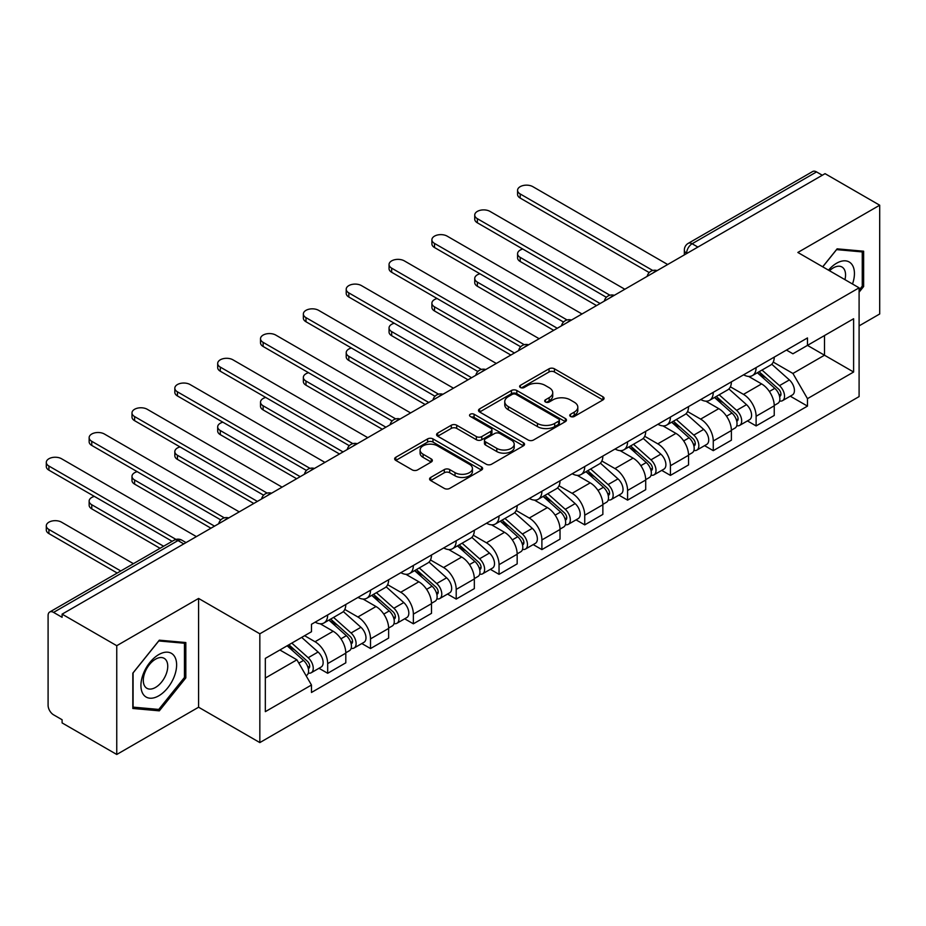 <?xml version="1.0" encoding="UTF-8"?>
<svg xmlns="http://www.w3.org/2000/svg" width="926" height="926" viewBox="0 0 926 926"><rect width="100%" height="100%" fill="white"/><g stroke="black" fill="none" stroke-linecap="round" stroke-linejoin="round"><path stroke-width="1.39" d="M570.532 416.457A2.674 1.539 0 0 0 574.305 416.457L602.953 399.928A3.808 2.199 0 0 0 604.065 398.365A3.808 2.199 0 0 0 602.953 396.814L554.431 368.803A3.808 2.199 0 0 0 549.037 368.803L520.389 385.332A2.674 1.539 0 0 0 519.613 386.42A2.674 1.539 0 0 0 520.389 387.508A2.674 1.539 0 0 0 524.162 387.508L527.878 385.378A12.2 7.049 0 0 1 545.125 385.378L549.164 387.705A12.2 7.049 0 0 1 552.741 392.693A12.2 7.049 0 0 1 549.164 397.671L545.46 399.812A2.674 1.539 0 0 0 544.685 400.9A2.674 1.539 0 0 0 545.46 401.988A2.674 1.539 0 0 0 549.234 401.988L552.949 399.847A12.2 7.049 0 0 1 570.196 399.847L574.236 402.185A12.2 7.049 0 0 1 577.812 407.162A12.2 7.049 0 0 1 574.236 412.139L570.532 414.281A2.674 1.539 0 0 0 569.756 415.369A2.674 1.539 0 0 0 570.532 416.457L570.532 414.281M430.694 477.434A3.808 2.199 0 0 0 429.571 478.985A3.808 2.199 0 0 0 430.694 480.548L444.306 488.407A3.808 2.199 0 0 0 449.7 488.407L481.508 470.038A3.808 2.199 0 0 0 482.62 468.487A3.808 2.199 0 0 0 481.508 466.924L432.986 438.912A3.808 2.199 0 0 0 427.592 438.912L395.784 457.282A3.808 2.199 0 0 0 394.661 458.833A3.808 2.199 0 0 0 395.784 460.396L412.22 469.887A3.808 2.199 0 0 0 417.614 469.887L431.227 462.028A3.808 2.199 0 0 0 432.349 460.465A3.808 2.199 0 0 0 431.227 458.914L423.078 454.203A10.198 5.892 0 0 1 420.091 450.036A10.198 5.892 0 0 1 426.388 444.596A10.198 5.892 0 0 1 437.5 445.881L469.447 464.32A10.198 5.892 0 0 1 472.434 468.487A10.198 5.892 0 0 1 466.137 473.927A10.198 5.892 0 0 1 455.025 472.642L449.7 469.575A3.808 2.199 0 0 0 444.306 469.575L430.694 477.434L430.694 480.548M259.836 633.801L198.592 598.439L116.757 645.7L62.1 614.146L825.043 173.66L879.7 205.213L797.853 252.462L859.096 287.824L259.836 633.801L259.836 742.583L859.096 396.594L859.096 287.824M528.144 440A3.808 2.199 0 0 0 533.538 440L565.346 421.643A3.808 2.199 0 0 0 566.457 420.08A3.808 2.199 0 0 0 565.346 418.529L516.824 390.506A3.808 2.199 0 0 0 511.43 390.506L479.622 408.875A3.808 2.199 0 0 0 478.499 410.426A3.808 2.199 0 0 0 479.622 411.989L528.144 440M471.38 417.036A2.674 1.539 0 0 1 474.089 417.418L474.089 414.246L523.421 442.721A3.808 2.199 0 0 1 524.544 444.283A3.808 2.199 0 0 1 523.421 445.834L491.613 464.204A3.808 2.199 0 0 1 486.219 464.204L437.697 436.192L437.697 433.079A3.808 2.199 0 0 0 436.586 434.63A3.808 2.199 0 0 0 437.697 436.192M437.697 433.079L451.309 425.219A3.808 2.199 0 0 1 456.703 425.219L476.381 436.574A3.808 2.199 0 0 0 481.775 436.574L490.803 431.366A3.808 2.199 0 0 0 491.926 429.803A3.808 2.199 0 0 0 490.803 428.252L470.315 416.422A2.674 1.539 0 0 1 469.54 415.334A2.674 1.539 0 0 1 471.184 413.91A2.674 1.539 0 0 1 474.089 414.246M116.757 645.7L116.757 754.47L62.1 722.917L62.1 719.745L53.581 714.826A7.767 4.48 -120 0 1 48.094 705.311L48.094 615.57A7.767 4.48 -120 0 1 49.703 612.017L174.111 540.182A7.767 4.48 60 0 1 178 540.564L53.581 612.399A7.767 4.48 -120 0 0 49.703 612.017M859.096 325.883L879.7 313.983L879.7 205.213M116.757 754.47L198.592 707.221L259.836 742.583M62.1 614.146L62.1 617.318L53.581 612.399M697.891 247.068L692.127 243.746A7.767 4.48 60 0 0 688.238 243.353L812.646 171.53A7.767 4.48 60 0 1 816.535 171.912L692.127 243.746A7.767 4.48 120 0 0 686.629 253.261L686.629 253.574M822.3 175.245L816.535 171.912M756.114 367.576A17.872 10.313 60 0 1 752.41 375.597L770.536 365.133A17.872 10.313 -120 0 0 774.24 357.112M730.382 386.813L743.474 394.372A17.872 10.313 60 0 1 756.114 416.26L774.24 405.796A17.872 10.313 -120 0 0 761.6 383.908L748.636 376.419M774.24 405.796L774.24 415.461L756.114 425.925L747.421 420.913M752.41 375.597A17.872 10.313 60 0 1 743.613 374.798M756.114 416.26L756.114 425.925M713.263 392.311A17.872 10.313 60 0 1 709.571 400.333L727.697 389.869A17.872 10.313 -120 0 0 731.39 381.848M704.582 445.649L713.263 450.661L731.39 440.197L731.39 430.532A17.872 10.313 -120 0 0 718.761 408.644L705.786 401.155M709.571 400.333A17.872 10.313 60 0 1 700.774 399.534M687.543 411.549L700.635 419.108A17.872 10.313 60 0 1 713.263 440.996L713.263 450.661M670.424 417.047A17.872 10.313 60 0 1 666.72 425.069L684.846 414.605A17.872 10.313 -120 0 0 688.55 406.583M661.731 470.385L670.424 475.397L688.55 464.933L688.55 455.268A17.872 10.313 -120 0 0 675.922 433.38L662.947 425.891M666.72 425.069A17.872 10.313 60 0 1 657.935 424.27M644.704 436.285L657.796 443.843A17.872 10.313 60 0 1 670.424 465.732L670.424 475.397M627.585 441.783A17.872 10.313 60 0 1 623.881 449.805L642.007 439.341A17.872 10.313 -120 0 0 645.711 431.319M618.892 495.121L627.585 500.133L645.711 489.669L645.711 480.004A17.872 10.313 -120 0 0 633.071 458.115L620.096 450.626M623.881 449.805A17.872 10.313 60 0 1 615.084 449.006M601.854 461.021L614.945 468.579A17.872 10.313 60 0 1 627.585 490.467L627.585 500.133M584.734 466.519A17.872 10.313 60 0 1 581.042 474.54L599.168 464.076A17.872 10.313 -120 0 0 602.861 456.055M576.041 519.856L584.734 524.868L602.861 514.405L602.861 504.739A17.872 10.313 -120 0 0 590.232 482.851L577.257 475.362M581.042 474.54A17.872 10.313 60 0 1 572.245 473.742M559.015 485.756L572.106 493.315A17.872 10.313 60 0 1 584.734 515.203L584.734 524.868M541.895 491.255A17.872 10.313 60 0 1 538.191 499.276L556.318 488.812A17.872 10.313 -120 0 0 560.022 480.791M533.202 544.592L541.895 549.604L560.022 539.14L560.022 529.475A17.872 10.313 -120 0 0 547.382 507.587L534.418 500.098M538.191 499.276A17.872 10.313 60 0 1 529.394 498.466M516.164 510.492L529.255 518.051A17.872 10.313 60 0 1 541.895 539.939L541.895 549.604M499.045 515.99A17.872 10.313 60 0 1 495.352 524.012L513.479 513.548A17.872 10.313 -120 0 0 517.171 505.527M490.363 569.328L499.045 574.34L517.171 563.876L517.171 554.211A17.872 10.313 -120 0 0 504.543 532.323L491.567 524.834M495.352 524.012A17.872 10.313 60 0 1 486.555 523.202M473.325 535.228L486.416 542.786A17.872 10.313 60 0 1 499.045 564.675L499.045 574.34M456.205 540.726A17.872 10.313 60 0 1 452.501 548.748L470.628 538.284A17.872 10.313 -120 0 0 474.332 530.262M447.513 594.064L456.205 599.076L474.332 588.612L474.332 578.947A17.872 10.313 -120 0 0 461.704 557.058L448.728 549.569M452.501 548.748A17.872 10.313 60 0 1 443.716 547.937M430.486 559.964L443.577 567.522A17.872 10.313 60 0 1 456.205 589.411L456.205 599.076M413.366 565.462A17.872 10.313 60 0 1 409.662 573.483L427.789 563.02A17.872 10.313 -120 0 0 431.493 554.998M404.674 618.799L413.366 623.811L431.493 613.348L431.493 603.683A17.872 10.313 -120 0 0 418.853 581.794L405.877 574.305M409.662 573.483A17.872 10.313 60 0 1 400.865 572.673M387.635 584.7L400.726 592.258A17.872 10.313 60 0 1 413.366 614.146L413.366 623.811M370.516 590.198A17.872 10.313 60 0 1 366.823 598.219L384.95 587.755A17.872 10.313 -120 0 0 388.642 579.734M361.823 643.535L370.516 648.547L388.642 638.083L388.642 628.418A17.872 10.313 -120 0 0 376.014 606.53L363.038 599.041M366.823 598.219A17.872 10.313 60 0 1 358.026 597.409M344.796 609.435L357.887 616.994A17.872 10.313 60 0 1 370.516 638.882L370.516 648.547M327.677 614.933A17.872 10.313 60 0 1 323.973 622.955L342.099 612.491A17.872 10.313 -120 0 0 345.803 604.47M318.984 668.271L327.677 673.283L345.803 662.819L345.803 653.154A17.872 10.313 -120 0 0 333.163 631.266L320.199 623.777M323.973 622.955A17.872 10.313 60 0 1 315.176 622.145M304.608 635.711L315.037 641.73A17.872 10.313 60 0 1 327.677 663.618L327.677 673.283M786.463 350.063L792.911 353.79L853.61 318.741L824.499 335.548L824.499 355.214L792.911 373.444L773.233 362.078M265.334 678.04L296.91 659.81L311.472 685.02L265.334 711.654L265.334 658.386L311.472 631.74L311.472 624.286L807.472 337.932L807.472 345.386L853.61 372.02L807.472 398.655L792.911 373.444M853.61 318.741L853.61 372.02M311.472 685.02L311.472 692.474L807.472 406.109L807.472 398.655M859.096 292.176L863.634 286.539L863.634 251.212L837.127 248.839L822.693 266.804M198.592 598.439L198.592 707.221M132.823 708.471L159.318 710.844L185.825 677.878L185.825 642.54L159.318 640.167L132.823 673.144L132.823 708.471M296.91 659.81L279.884 649.983M790.26 396.178L807.472 406.109M862.256 285.752L863.634 286.539M156.517 709.223L159.318 710.844M184.448 677.08L185.825 677.878M571.597 416.839L574.236 415.311A12.2 7.049 0 0 0 577.812 410.334L577.812 407.162M552.741 392.693L552.741 395.865A12.2 7.049 0 0 1 549.164 400.842L546.525 402.359M602.895 399.951L554.431 371.974A3.808 2.199 0 0 0 549.037 371.974L521.454 387.89M565.288 421.666L516.824 393.677A3.808 2.199 0 0 0 511.43 393.677L479.668 412.012M558.61 421.168A2.674 1.539 0 0 0 559.385 420.08A2.674 1.539 0 0 0 558.61 418.992L516.014 394.395A2.674 1.539 0 0 0 512.24 394.395L508.328 396.652A12.2 7.049 0 0 0 504.751 401.641A12.2 7.049 0 0 0 508.328 406.618L537.439 423.425A12.2 7.049 0 0 0 554.697 423.425L558.61 421.168L558.61 424.34A2.674 1.539 0 0 0 559.385 423.251L559.385 420.08M504.751 401.641L504.751 404.812A12.2 7.049 0 0 0 508.328 409.79L508.328 406.618M558.61 424.34L554.697 426.597A12.2 7.049 0 0 1 537.439 426.597L508.328 409.79M437.755 436.215L451.309 428.391L451.309 425.219M491.926 429.803L491.926 432.974A3.808 2.199 0 0 1 490.803 434.537L481.775 439.746A3.808 2.199 0 0 1 476.381 439.746L456.703 428.391A3.808 2.199 0 0 0 451.309 428.391M474.089 417.418L523.375 445.869M496.799 448.369A10.198 5.892 0 0 0 507.923 449.642A10.198 5.892 0 0 0 514.208 444.202A10.198 5.892 0 0 0 511.221 440.047L499.971 433.542A3.808 2.199 0 0 0 494.577 433.542L485.548 438.762A3.808 2.199 0 0 0 484.437 440.313A3.808 2.199 0 0 0 485.548 441.876L496.799 448.369L496.799 451.541A10.198 5.892 0 0 0 507.923 452.814A10.198 5.892 0 0 0 514.208 447.374L514.208 444.202M484.437 440.313L484.437 443.485A3.808 2.199 0 0 0 485.548 445.036L485.548 441.876M496.799 451.541L485.548 445.036M472.434 468.487L472.434 471.658A10.198 5.892 0 0 1 466.137 477.098A10.198 5.892 0 0 1 455.025 475.814L449.7 472.746A3.808 2.199 0 0 0 444.306 472.746L430.74 480.571M420.091 450.036L420.091 453.208A10.198 5.892 0 0 0 423.078 457.375L423.078 454.203M431.18 462.051L423.078 457.375M481.451 470.072L432.986 442.084A3.808 2.199 0 0 0 427.592 442.084L395.83 460.419L395.784 457.282M757.352 372.75L774.807 388.33A9.711 5.602 60 0 1 777.863 403.342L774.24 405.438M757.815 373.166L766.033 377.901M522.785 249.048A8.936 5.162 -0 0 0 517.576 253.736A8.936 5.162 -0 0 0 520.192 257.382L600.117 303.52M759.112 371.731L778.534 389.07A4.665 2.685 60 0 1 780.005 396.27A4.665 2.685 60 0 1 779.576 396.444M762.017 370.053L779.484 385.633A9.711 5.602 60 0 1 782.528 400.645A9.711 5.602 60 0 1 779.599 400.958M771.752 364.207L789.369 379.926A9.711 5.602 60 0 1 792.413 394.939L782.528 400.645M596.541 305.58L520.192 261.502A8.936 5.162 180 0 1 517.576 257.856L517.576 253.736M649.219 272.568L520.192 198.071A8.936 5.162 180 0 1 517.576 194.425L517.576 190.305A8.936 5.162 -0 0 0 520.192 193.951L652.761 270.485M667.681 264.512L532.832 186.658A8.936 5.162 -0 0 0 523.097 185.547A8.936 5.162 -0 0 0 517.576 190.305M714.513 397.485L731.968 413.065A9.711 5.602 60 0 1 735.012 428.078L731.39 430.173M714.965 397.891L723.183 402.636M479.946 273.783A8.936 5.162 -0 0 0 474.737 278.471A8.936 5.162 -0 0 0 477.353 282.117L557.267 328.255M716.273 396.467L735.695 413.806A4.665 2.685 60 0 1 737.154 421.006A4.665 2.685 60 0 1 736.737 421.18M719.178 394.789L736.633 410.368A9.711 5.602 60 0 1 739.677 425.381A9.711 5.602 60 0 1 736.749 425.694M728.912 388.943L746.518 404.662A9.711 5.602 60 0 1 749.574 419.675L739.677 425.381M553.702 330.316L477.353 286.238A8.936 5.162 180 0 1 474.737 282.592L474.737 278.471M671.663 422.221L689.118 437.801A9.711 5.602 60 0 1 692.173 452.814L688.55 454.909M672.126 422.626L680.344 427.372M437.107 298.519A8.936 5.162 -0 0 0 431.898 303.207A8.936 5.162 -0 0 0 434.514 306.853L514.428 352.991M673.422 421.203L692.856 438.542A4.665 2.685 60 0 1 694.315 445.742A4.665 2.685 60 0 1 693.887 445.915M676.327 419.524L693.794 435.104A9.711 5.602 60 0 1 696.838 450.117A9.711 5.602 60 0 1 693.91 450.43M686.062 413.679L703.679 429.398A9.711 5.602 60 0 1 706.723 444.411L696.838 450.117M510.863 355.052L434.514 310.974A8.936 5.162 180 0 1 431.898 307.328L431.898 303.207M852.499 284.004A25.245 14.573 120 0 0 852.047 264.628A25.245 14.573 120 0 0 828.492 270.149M844.952 279.652A17.281 9.978 120 0 0 843.91 268.818A17.281 9.978 120 0 0 841.977 267.012A17.281 9.978 120 0 0 829.546 270.751M822.751 266.827L836.583 249.626L862.256 251.918L862.256 286.157L859.096 290.081M860.555 250.934L862.256 251.918M174.227 655.955A25.245 14.573 120 0 0 149.85 662.495A25.245 14.573 120 0 0 143.31 694.419A25.245 14.573 120 0 0 167.699 687.891A25.245 14.573 120 0 0 174.227 655.955M166.101 660.145A17.281 9.978 120 0 0 164.168 658.34A17.281 9.978 120 0 0 148.079 666.407A17.281 9.978 120 0 0 144.942 686.479A17.281 9.978 120 0 0 146.875 688.284A17.281 9.978 120 0 0 162.964 680.216A17.281 9.978 120 0 0 166.101 660.145M158.774 709.432L133.089 707.128L133.089 672.901L158.774 640.954L184.448 643.246L184.448 677.485L158.774 709.432M182.746 642.262L184.448 643.246M606.368 297.304L477.353 222.807A8.936 5.162 180 0 1 474.737 219.161L474.737 215.04A8.936 5.162 -0 0 0 477.353 218.686L609.921 295.22M624.83 289.248L489.981 211.394A8.936 5.162 -0 0 0 480.247 210.283A8.936 5.162 -0 0 0 474.737 215.04M563.529 322.04L434.514 247.543A8.936 5.162 180 0 1 431.898 243.897L431.898 239.776A8.936 5.162 -0 0 0 434.514 243.422L567.071 319.956M581.991 313.983L447.142 236.13A8.936 5.162 -0 0 0 437.408 235.019A8.936 5.162 -0 0 0 431.898 239.776M628.823 446.957L646.279 462.537A9.711 5.602 60 0 1 649.323 477.55L645.7 479.645M629.286 447.362L637.505 452.108M394.256 323.255A8.936 5.162 -0 0 0 389.047 327.943A8.936 5.162 -0 0 0 391.663 331.589L471.589 377.727M630.583 445.938L650.006 463.278A4.665 2.685 60 0 1 651.476 470.477A4.665 2.685 60 0 1 651.047 470.651M633.488 444.26L650.943 459.84A9.711 5.602 60 0 1 653.999 474.853A9.711 5.602 60 0 1 651.059 475.165M643.223 438.415L660.84 454.134A9.711 5.602 60 0 1 663.884 469.146L653.999 474.853M468.012 379.787L391.663 335.71A8.936 5.162 180 0 1 389.047 332.064L389.047 327.943M585.973 471.693L603.439 487.273A9.711 5.602 60 0 1 606.484 502.286L602.861 504.381M586.436 472.098L594.654 476.844M351.417 347.991A8.936 5.162 -0 0 0 346.208 352.679A8.936 5.162 -0 0 0 348.824 356.325L428.738 402.463M587.732 470.674L607.167 488.014A4.665 2.685 60 0 1 608.625 495.213A4.665 2.685 60 0 1 608.197 495.387M590.649 468.996L608.104 484.576A9.711 5.602 60 0 1 611.148 499.589A9.711 5.602 60 0 1 608.22 499.901M600.384 463.15L617.989 478.869A9.711 5.602 60 0 1 621.033 493.882L611.148 499.589M425.173 404.523L348.824 360.445A8.936 5.162 180 0 1 346.208 356.799L346.208 352.679M543.134 496.429L560.589 512.009A9.711 5.602 60 0 1 563.645 527.021L560.022 529.116M543.597 496.834L551.815 501.579M308.566 372.727A8.936 5.162 -0 0 0 303.358 377.414A8.936 5.162 -0 0 0 305.974 381.061L385.899 427.199M544.893 495.41L564.316 512.749A4.665 2.685 60 0 1 565.786 519.949A4.665 2.685 60 0 1 565.358 520.123M547.798 493.732L565.265 509.312A9.711 5.602 60 0 1 568.309 524.324A9.711 5.602 60 0 1 565.381 524.637M557.533 487.886L575.15 503.605A9.711 5.602 60 0 1 578.194 518.618L568.309 524.324M382.322 429.259L305.974 385.181A8.936 5.162 180 0 1 303.358 381.535L303.358 377.414M520.678 346.775L391.663 272.279A8.936 5.162 180 0 1 389.047 268.633L389.047 264.512A8.936 5.162 -0 0 0 391.663 268.158L524.232 344.692M539.152 338.719L404.303 260.866A8.936 5.162 -0 0 0 394.569 259.755A8.936 5.162 -0 0 0 389.047 264.512M477.839 371.511L348.824 297.014A8.936 5.162 180 0 1 346.208 293.368L346.208 289.248A8.936 5.162 -0 0 0 348.824 292.894L481.381 369.428M496.301 363.455L361.453 285.602A8.936 5.162 -0 0 0 351.718 284.49A8.936 5.162 -0 0 0 346.208 289.248M435 396.247L305.974 321.75A8.936 5.162 180 0 1 303.358 318.104L303.358 313.983A8.936 5.162 -0 0 0 305.974 317.63L438.542 394.163M453.462 388.191L318.613 310.337A8.936 5.162 -0 0 0 308.879 309.226A8.936 5.162 -0 0 0 303.358 313.983M500.295 521.164L517.75 536.744A9.711 5.602 60 0 1 520.794 551.757L517.171 553.841M500.746 521.57L508.964 526.315M265.727 397.462A8.936 5.162 -0 0 0 260.519 402.15A8.936 5.162 -0 0 0 263.134 405.796L343.048 451.934M502.054 520.146L521.477 537.474A4.665 2.685 60 0 1 522.935 544.685A4.665 2.685 60 0 1 522.519 544.858M504.959 518.467L522.414 534.047A9.711 5.602 60 0 1 525.459 549.06A9.711 5.602 60 0 1 522.53 549.373M514.694 512.622L532.3 528.341A9.711 5.602 60 0 1 535.355 543.354L525.459 549.06M339.483 453.995L263.134 409.917A8.936 5.162 180 0 1 260.519 406.271L260.519 402.15M392.149 420.983L263.134 346.486A8.936 5.162 180 0 1 260.519 342.84L260.519 338.719A8.936 5.162 -0 0 0 263.134 342.365L395.703 418.899M410.612 412.927L275.763 335.073A8.936 5.162 -0 0 0 266.028 333.962A8.936 5.162 -0 0 0 260.519 338.719M457.444 545.9L474.899 561.48A9.711 5.602 60 0 1 477.955 576.493L474.332 578.576M457.907 546.305L466.125 551.051M222.888 422.198A8.936 5.162 -0 0 0 217.679 426.886A8.936 5.162 -0 0 0 220.295 430.532L300.209 476.67M459.203 544.882L478.638 562.209A4.665 2.685 60 0 1 480.096 569.421A4.665 2.685 60 0 1 479.668 569.594M462.109 543.203L479.575 558.783A9.711 5.602 60 0 1 482.62 573.796A9.711 5.602 60 0 1 479.691 574.108M471.843 537.358L489.46 553.077A9.711 5.602 60 0 1 492.505 568.089L482.62 573.796M296.644 478.73L220.295 434.653A8.936 5.162 180 0 1 217.679 431.007L217.679 426.886M349.31 445.719L220.295 371.222A8.936 5.162 180 0 1 217.679 367.576L217.679 363.455A8.936 5.162 -0 0 0 220.295 367.101L352.852 443.635M367.772 437.662L232.924 359.809A8.936 5.162 -0 0 0 223.189 358.686A8.936 5.162 -0 0 0 217.679 363.455M414.605 570.636L432.06 586.216A9.711 5.602 60 0 1 435.104 601.229L431.481 603.312M415.068 571.041L423.286 575.787M180.038 446.934A8.936 5.162 -0 0 0 174.829 451.622A8.936 5.162 -0 0 0 177.445 455.268L257.37 501.406M416.364 569.617L435.787 586.945A4.665 2.685 60 0 1 437.257 594.156A4.665 2.685 60 0 1 436.829 594.33M419.27 567.939L436.725 583.519A9.711 5.602 60 0 1 439.781 598.532A9.711 5.602 60 0 1 436.84 598.844M429.004 562.094L446.621 577.812A9.711 5.602 60 0 1 449.666 592.825L439.781 598.532M253.793 503.466L177.445 459.389A8.936 5.162 180 0 1 174.829 455.742L174.829 451.622M306.46 470.454L177.445 395.958A8.936 5.162 180 0 1 174.829 392.311L174.829 388.191A8.936 5.162 -0 0 0 177.445 391.837L310.013 468.371M324.933 462.398L190.085 384.545A8.936 5.162 -0 0 0 180.35 383.422A8.936 5.162 -0 0 0 174.829 388.191M371.754 595.372L389.221 610.952A9.711 5.602 60 0 1 392.265 625.964L388.642 628.048M372.217 595.777L380.436 600.523M137.198 471.67A8.936 5.162 -0 0 0 131.99 476.358A8.936 5.162 -0 0 0 134.606 480.004L214.519 526.142M373.514 594.353L392.948 611.681A4.665 2.685 60 0 1 394.407 618.892A4.665 2.685 60 0 1 393.978 619.066M376.431 592.675L393.886 608.255A9.711 5.602 60 0 1 396.93 623.267A9.711 5.602 60 0 1 394.001 623.58M386.165 586.829L403.771 602.548A9.711 5.602 60 0 1 406.815 617.561L396.93 623.267M210.954 528.202L134.606 484.124A8.936 5.162 180 0 1 131.99 480.478L131.99 476.358M263.621 495.19L134.606 420.693A8.936 5.162 180 0 1 131.99 417.047L131.99 412.927A8.936 5.162 -0 0 0 134.606 416.573L267.163 493.107M282.083 487.134L147.234 409.28A8.936 5.162 -0 0 0 137.499 408.158A8.936 5.162 -0 0 0 131.99 412.927M328.915 620.107L346.37 635.687A9.711 5.602 60 0 1 349.426 650.7L345.803 652.784M329.378 620.513L337.596 625.258M94.348 496.405A8.936 5.162 -0 0 0 89.139 501.093A8.936 5.162 -0 0 0 91.755 504.739L163.636 546.236M330.675 619.089L350.097 636.417A4.665 2.685 60 0 1 351.567 643.628A4.665 2.685 60 0 1 351.139 643.802M333.58 617.41L351.047 632.99A9.711 5.602 60 0 1 354.091 648.003A9.711 5.602 60 0 1 351.162 648.316M343.315 611.565L360.932 627.284A9.711 5.602 60 0 1 363.976 642.297L354.091 648.003M160.071 548.296L91.755 508.86A8.936 5.162 180 0 1 89.139 505.214L89.139 501.093M220.782 519.914L91.755 445.429A8.936 5.162 180 0 1 89.139 441.783L89.139 437.662A8.936 5.162 -0 0 0 91.755 441.308L224.323 517.842M239.244 511.87L104.395 434.016A8.936 5.162 -0 0 0 94.66 432.893A8.936 5.162 -0 0 0 89.139 437.662M287.141 645.792L303.531 660.423A9.711 5.602 60 0 1 306.575 675.436L306.101 675.714M287.303 645.7L294.746 649.994M133.425 563.679L61.544 522.183A8.936 5.162 -0 0 0 51.81 521.06A8.936 5.162 -0 0 0 46.3 525.829A8.936 5.162 -0 0 0 48.916 529.475L120.797 570.972M288.9 644.774L307.258 661.152A4.665 2.685 60 0 1 308.717 668.364A4.665 2.685 60 0 1 308.3 668.537M291.806 643.095L308.196 657.726A9.711 5.602 60 0 1 311.24 672.739A9.711 5.602 60 0 1 308.312 673.052M301.691 637.389L318.081 652.02A9.711 5.602 60 0 1 321.137 667.033L311.24 672.739M117.22 573.032L48.916 533.596A8.936 5.162 180 0 1 46.3 529.95L46.3 525.829M172.155 541.316L48.916 470.165A8.936 5.162 180 0 1 46.3 466.519L46.3 462.398A8.936 5.162 -0 0 0 48.916 466.044L175.986 539.407M196.393 536.605L61.544 458.752A8.936 5.162 -0 0 0 51.81 457.629A8.936 5.162 -0 0 0 46.3 462.398M686.907 253.411L686.629 253.261A7.767 4.48 0 0 1 684.349 250.089L684.349 254.881M370.516 638.882L388.642 628.418M413.366 614.146L431.493 603.683M456.205 589.411L474.332 578.947M499.045 564.675L517.171 554.211M541.895 539.939L560.022 529.475M584.734 515.203L602.861 504.739M627.585 490.467L645.711 480.004M670.424 465.732L688.55 455.268M713.263 440.996L731.39 430.532M327.677 663.618L345.803 653.154M315.037 641.73L333.163 631.266M357.887 616.994L376.014 606.53M400.726 592.258L418.853 581.794M443.577 567.522L461.704 557.058M486.416 542.786L504.543 532.323M529.255 518.051L547.382 507.587M572.106 493.315L590.232 482.851M614.945 468.579L633.071 458.115M657.796 443.843L675.922 433.38M700.635 419.108L718.761 408.644M743.474 394.372L761.6 383.908M656.488 270.971A7.767 4.48 120 0 0 653.05 272.962M613.637 295.707A7.767 4.48 120 0 0 610.211 297.697M570.798 320.442A7.767 4.48 120 0 0 567.372 322.433M527.959 345.178A7.767 4.48 120 0 0 524.521 347.169M485.108 369.914A7.767 4.48 120 0 0 481.682 371.893M442.269 394.65A7.767 4.48 120 0 0 438.831 396.629M399.419 419.385A7.767 4.48 120 0 0 395.992 421.365M356.579 444.121A7.767 4.48 120 0 0 353.153 446.1M313.74 468.857A7.767 4.48 120 0 0 310.303 470.836M270.89 493.593A7.767 4.48 120 0 0 267.464 495.572M228.051 518.328A7.767 4.48 120 0 0 224.613 520.308M183.765 543.898L178 540.564A7.767 4.48 120 0 1 181.878 540.182A7.767 7.767 0 0 0 174.111 540.182M574.236 415.311L574.236 412.139M545.46 401.988L545.46 399.812M549.164 400.842L549.164 397.671M520.389 387.508L520.389 385.332M549.037 371.974L549.037 368.803M554.431 371.974L554.431 368.803M602.953 399.928L602.953 396.814M479.622 411.989L479.622 408.875M511.43 393.677L511.43 390.506M516.824 393.677L516.824 390.506M565.346 421.643L565.346 418.529M537.439 426.597L537.439 423.425M554.697 426.597L554.697 423.425M456.703 428.391L456.703 425.219M476.381 439.746L476.381 436.574M481.775 439.746L481.775 436.574M490.803 434.537L490.803 431.366M523.421 445.834L523.421 442.721M444.306 472.746L444.306 469.575M449.7 472.746L449.7 469.575M455.025 475.814L455.025 472.642M431.227 462.028L431.227 458.914M427.592 442.084L427.592 438.912M432.986 442.084L432.986 438.912M481.508 470.038L481.508 466.924M774.807 388.33L769.367 391.466M780.965 394.14L779.217 395.147M789.369 379.926L779.484 385.633M520.192 261.502L520.192 257.382M520.192 193.951L520.192 198.071M731.968 413.065L726.516 416.202M738.126 418.876L736.378 419.883M746.518 404.662L736.633 410.368M477.353 286.238L477.353 282.117M689.118 437.801L683.677 440.938M695.276 443.612L693.528 444.619M703.679 429.398L693.794 435.104M434.514 310.974L434.514 306.853M477.353 218.686L477.353 222.807M434.514 243.422L434.514 247.543M646.279 462.537L640.838 465.674M652.436 468.348L650.689 469.355M660.84 454.134L650.943 459.84M391.663 335.71L391.663 331.589M603.439 487.273L597.988 490.41M609.597 493.083L607.838 494.09M617.989 478.869L608.104 484.576M348.824 360.445L348.824 356.325M560.589 512.009L555.149 515.145M566.747 517.819L564.999 518.826M575.15 503.605L565.265 509.312M305.974 385.181L305.974 381.061M391.663 268.158L391.663 272.279M348.824 292.894L348.824 297.014M305.974 317.63L305.974 321.75M517.75 536.744L512.298 539.881M523.908 542.555L522.16 543.562M532.3 528.341L522.414 534.047M263.134 409.917L263.134 405.796M263.134 342.365L263.134 346.486M474.899 561.48L469.459 564.617M481.057 567.291L479.309 568.298M489.46 553.077L479.575 558.783M220.295 434.653L220.295 430.532M220.295 367.101L220.295 371.222M432.06 586.216L426.62 589.353M438.218 592.027L436.47 593.034M446.621 577.812L436.725 583.519M177.445 459.389L177.445 455.268M177.445 391.837L177.445 395.958M389.221 610.952L383.769 614.088M395.379 616.762L393.619 617.769M403.771 602.548L393.886 608.255M134.606 484.124L134.606 480.004M134.606 416.573L134.606 420.693M346.37 635.687L340.93 638.824M352.528 641.498L350.78 642.505M360.932 627.284L351.047 632.99M91.755 508.86L91.755 504.739M91.755 441.308L91.755 445.429M303.531 660.423L298.832 663.132M309.689 666.234L307.941 667.241M318.081 652.02L308.196 657.726M48.916 533.596L48.916 529.475M48.916 466.044L48.916 470.165M657.147 270.6A7.767 7.767 0 0 0 647.181 276.353M614.297 295.336A7.767 7.767 0 0 0 604.331 301.089M571.458 320.072A7.767 7.767 0 0 0 561.492 325.825M528.619 344.808A7.767 7.767 0 0 0 518.653 350.56M485.768 369.543A7.767 7.767 0 0 0 475.802 375.296M442.929 394.279A7.767 7.767 0 0 0 432.963 400.032M400.078 419.003A7.767 7.767 0 0 0 390.112 424.768M357.239 443.739A7.767 7.767 0 0 0 347.273 449.504M314.4 468.475A7.767 7.767 0 0 0 304.434 474.239M271.549 493.211A7.767 7.767 0 0 0 261.583 498.975M228.71 517.947A7.767 7.767 0 0 0 218.744 523.711M186.045 542.59L181.878 540.182M688.238 243.353A7.767 7.767 0 0 0 684.349 250.089"/></g></svg>
